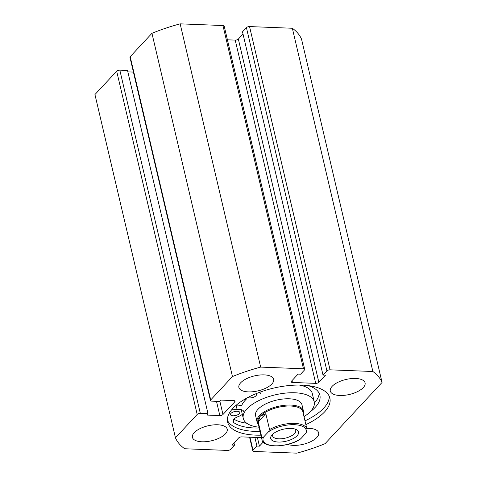 <?xml version="1.0" encoding="UTF-8"?>
<svg xmlns="http://www.w3.org/2000/svg" width="477" height="477" viewBox="0 0 477 477"><rect width="100%" height="100%" fill="white"/><g stroke="black" fill="none" stroke-linecap="round" stroke-linejoin="round"><path stroke-width="0.72" d="M233.02 415.795A4.764 2.051 -13.2 0 1 230.498 414.62A4.764 2.051 -13.2 0 1 232.502 412.301A4.764 2.051 -13.2 0 1 237.248 411.263A4.764 2.051 -13.2 0 1 239.77 412.444A4.764 2.051 -13.2 0 1 237.767 414.757A4.764 2.051 -13.2 0 1 233.02 415.795M255.761 393.811A4.764 2.051 -13.2 0 1 256.417 394.562A4.764 2.051 -13.2 0 1 254.414 396.882A4.764 2.051 -13.2 0 1 249.668 397.919A4.764 2.051 -13.2 0 1 247.837 397.514M231.607 409.85L237.087 409.385A8.813 3.792 -13.2 0 1 239.043 409.332A8.813 3.792 -13.2 0 1 243.711 411.52M236.24 405.188A8.813 3.792 -13.2 0 1 238.059 405.146A8.813 3.792 -13.2 0 1 241.553 405.957A36.443 15.687 166.8 0 1 245.888 399.601M233.927 419.176A46.531 20.034 166.8 0 0 246.734 423.236M242.31 414.322A8.813 3.792 -13.2 0 1 238.369 416.51A8.813 3.792 166.8 0 0 233.02 421.507A8.813 3.792 166.8 0 0 233.891 422.694A46.531 20.034 166.8 0 0 253.961 427.964A46.531 20.034 166.8 0 0 259.214 427.988M314.403 402.993A46.531 20.034 166.8 0 0 319.131 393.155M309.853 412.086A46.531 20.034 166.8 0 0 319.882 395.189A46.531 20.034 166.8 0 0 308.023 385.595M246.144 399.654L244.57 399.338M259.882 392.201A8.813 3.792 166.8 0 0 259.923 392.607A8.813 3.792 166.8 0 0 260.144 393.126A8.813 3.792 -13.2 0 1 260.359 393.638L260.013 392.154M272.176 434.75A14.292 6.153 -13.2 0 1 296.205 429.515A14.292 6.153 -13.2 0 1 297.111 435.734A14.292 6.153 -13.2 0 1 278.771 442.06A14.292 6.153 -13.2 0 1 271.747 435.251A14.292 6.153 -13.2 0 1 272.176 434.75M272.778 434.153A11.907 5.128 166.8 0 0 272.558 435.865A11.907 5.128 166.8 0 0 282.014 438.703A11.907 5.128 166.8 0 0 294.542 433.557A11.907 5.128 166.8 0 0 295.746 430.427A11.907 5.128 166.8 0 0 294.792 428.996M306.967 431.035L305.817 433.319A22.151 9.534 166.8 0 0 294.464 424.697A22.151 9.534 166.8 0 0 268.42 431.852L269.571 429.568A23.105 9.945 -13.2 0 1 292.747 423.379A23.105 9.945 -13.2 0 1 306.944 429.127L302.865 411.758A23.105 9.945 166.8 0 0 284.525 406.255A23.105 9.945 166.8 0 0 260.221 416.242A23.105 9.945 166.8 0 0 257.884 422.306L261.956 439.681A23.105 9.945 -13.2 0 1 261.927 437.773L263.471 437.165A22.151 9.534 166.8 0 0 274.83 445.786A22.151 9.534 166.8 0 0 300.874 438.631L300.081 439.329C287.571 447.641 262.982 448.255 261.956 439.681M303.289 413.553A23.82 10.255 166.8 0 0 303.414 410.965A23.82 10.255 166.8 0 0 284.507 405.295A23.82 10.255 166.8 0 0 259.446 415.586A23.82 10.255 166.8 0 0 257.037 421.841A23.82 10.255 166.8 0 0 258.301 424.107M269.571 429.568L265.838 413.66L260.221 416.242L258.2 421.865L261.927 437.773M268.42 431.852L263.471 437.165M265.838 413.66L258.2 421.865M305.817 433.319L300.874 438.631M303.414 410.965L301.941 404.687A23.82 10.255 166.8 0 0 278.407 399.714A23.82 10.255 166.8 0 0 255.565 415.562L257.037 421.841M304.016 416.659A36.443 15.687 166.8 0 0 314.236 401.801L312.268 393.43A36.443 15.687 166.8 0 0 299.294 385.058M314.236 401.801A36.443 15.687 166.8 0 0 278.222 394.193A36.443 15.687 166.8 0 0 243.276 418.448A36.443 15.687 166.8 0 0 259.029 427.213M260.013 431.399A52.518 22.61 -13.2 0 1 254.593 431.363A52.518 22.61 -13.2 0 1 227.368 420.189M260.895 435.167A52.518 22.61 -13.2 0 1 255.475 435.125A52.518 22.61 -13.2 0 1 227.624 422.115A52.518 22.61 -13.2 0 1 249.709 396.56A52.518 22.61 -13.2 0 1 302.03 385.124A52.518 22.61 -13.2 0 1 329.887 398.134A52.518 22.61 -13.2 0 1 305.882 424.619M248.35 391.885A17.864 7.692 -13.2 0 1 238.876 387.461A17.864 7.692 -13.2 0 1 246.388 378.768A17.864 7.692 -13.2 0 1 264.186 374.88A17.864 7.692 -13.2 0 1 273.661 379.304A17.864 7.692 -13.2 0 1 266.148 387.998A17.864 7.692 -13.2 0 1 248.35 391.885M201.896 441.78A17.864 7.692 -13.2 0 1 192.422 437.355A17.864 7.692 -13.2 0 1 199.935 428.662A17.864 7.692 -13.2 0 1 217.733 424.768A17.864 7.692 -13.2 0 1 227.207 429.199A17.864 7.692 -13.2 0 1 219.694 437.892A17.864 7.692 -13.2 0 1 201.896 441.78M339.773 395.481A17.864 7.692 -13.2 0 1 330.299 391.057A17.864 7.692 -13.2 0 1 337.811 382.357A17.864 7.692 -13.2 0 1 355.609 378.47A17.864 7.692 -13.2 0 1 365.084 382.894A17.864 7.692 -13.2 0 1 357.571 391.587A17.864 7.692 -13.2 0 1 339.773 395.481M306.765 428.364A17.864 7.692 -13.2 0 1 309.162 428.364A17.864 7.692 -13.2 0 1 318.636 432.788A17.864 7.692 -13.2 0 1 311.123 441.481A17.864 7.692 -13.2 0 1 293.325 445.369A17.864 7.692 -13.2 0 1 287.714 444.403M261.479 437.653L241.779 436.884A2.379 1.026 -13.2 0 0 238.649 437.934L231.995 445.077L234.487 445.178L230.582 449.37A2.379 1.026 166.8 0 1 227.451 450.425L184.647 448.744A107.182 46.144 -13.2 0 1 175.447 437.803L94.941 94.553L116.686 71.192A2.379 1.026 -13.2 0 1 119.822 70.143L200.328 413.392A2.379 1.026 166.8 0 0 197.192 414.441L116.686 71.192M210.464 400.555L129.959 57.306A2.379 1.026 -13.2 0 1 130.197 56.68L210.709 399.929A2.379 1.026 166.8 0 0 210.464 400.555A2.379 1.026 166.8 0 0 211.728 401.145L219.42 401.449L220.684 400.084L233.778 400.602A2.379 1.026 -13.2 0 1 235.036 401.193A2.379 1.026 -13.2 0 1 234.797 401.813L222.974 414.513A2.379 1.026 -13.2 0 1 219.837 415.568L206.75 415.056L208.014 413.69L127.508 70.441L119.822 70.143M133.423 72.087L127.842 71.866M130.197 56.68L151.948 33.318A107.182 46.144 -13.2 0 1 180.151 23.85L222.956 25.531A2.379 1.026 -13.2 0 1 224.214 26.122L304.725 369.371A2.379 1.026 166.8 0 0 303.461 368.781L222.956 25.531M326.924 370.879L246.418 27.63A2.379 1.026 -13.2 0 1 249.549 26.575L330.06 369.824A2.379 1.026 166.8 0 0 326.924 370.879L323.018 375.077L325.511 375.172L318.863 382.315A2.379 1.026 -13.2 0 1 315.726 383.371L235.221 40.116L227.428 39.812M235.221 40.116A2.379 1.026 166.8 0 0 238.351 39.066L318.863 382.315M243.031 34.04L238.351 39.066M246.418 27.63L242.513 31.822L323.018 375.077M249.549 26.575L292.353 28.256A107.182 46.144 -13.2 0 1 301.553 39.197L382.059 382.447L325.052 443.682A107.182 46.144 -13.2 0 1 296.849 453.15L254.044 451.469A2.379 1.026 166.8 0 1 252.786 450.878L249.572 437.188M330.06 369.824L372.865 371.505A107.182 46.144 -13.2 0 1 382.059 382.447M315.726 383.371L292.455 382.453A2.379 1.026 -13.2 0 1 291.191 381.862A2.379 1.026 -13.2 0 1 291.435 381.236L298.083 374.093L300.576 374.195L304.481 369.997A2.379 1.026 166.8 0 0 304.725 369.371M210.709 399.929L232.454 376.568A107.182 46.144 -13.2 0 1 260.657 367.099L303.461 368.781M208.014 413.69L200.328 413.392M175.447 437.803L197.192 414.441M263.226 442.072L259.422 446.156L256.93 446.055L253.025 450.252A2.379 1.026 166.8 0 0 252.786 450.878M260.657 367.099L180.151 23.85M292.353 28.256L372.865 371.505M151.948 33.318L232.454 376.568M256.93 446.055L254.897 437.397M259.422 446.156L257.395 437.492M234.487 445.178L233.968 442.96M329.255 396.292A52.518 22.61 -13.2 0 1 305 420.851M237.087 409.385L236.127 405.283M233.891 422.694L233.271 420.058M260.144 393.126L259.923 392.189M249.966 437.2L253.025 450.252M292.019 380.604L292.455 382.453M219.837 415.568L216.498 401.33M234.797 401.813L234.547 400.74M219.808 401.026L222.974 414.513M306.955 431.446L306.944 429.127M241.314 410.077L243.276 418.448"/></g></svg>
